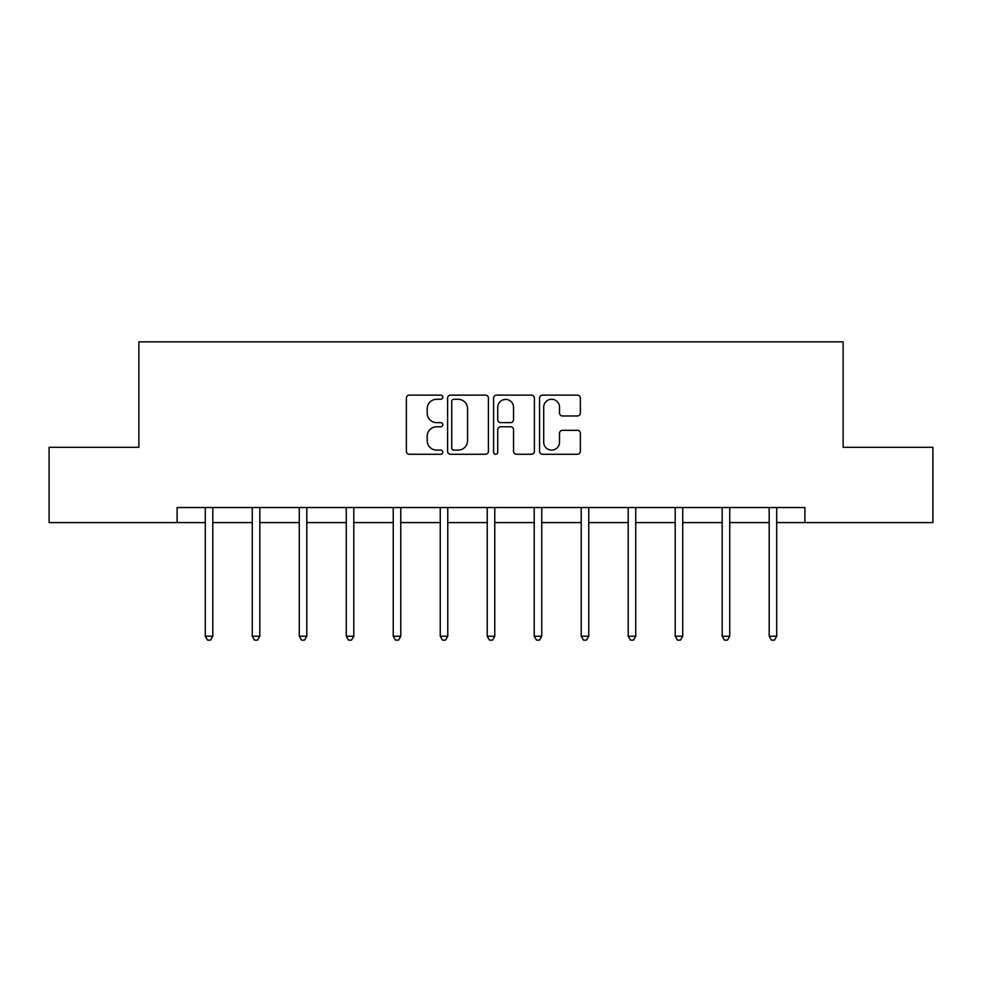 <?xml version="1.0" encoding="UTF-8"?>
<svg xmlns="http://www.w3.org/2000/svg" width="982" height="982" viewBox="0 0 982 982"><rect width="100%" height="100%" fill="white"/><g stroke="black" fill="none" stroke-linecap="round" stroke-linejoin="round"><path stroke-width="1.47" d="M442.808 397.207A2.074 2.074 0 0 0 440.734 395.132L409.322 395.132A2.958 2.958 0 0 0 406.364 398.091L406.364 451.315A2.958 2.958 0 0 0 409.322 454.273L440.734 454.273A2.074 2.074 0 0 0 442.808 452.199A2.074 2.074 0 0 0 440.734 450.124L436.671 450.124A9.464 9.464 0 0 1 427.207 440.66L427.207 436.229A9.464 9.464 0 0 1 436.671 426.765L440.734 426.765A2.074 2.074 0 0 0 442.808 424.703A2.074 2.074 0 0 0 440.734 422.628L436.671 422.628A9.464 9.464 0 0 1 427.207 413.164L427.207 408.733A9.464 9.464 0 0 1 436.671 399.269L440.734 399.269A2.074 2.074 0 0 0 442.808 397.207M577.416 415.975A2.958 2.958 0 0 0 580.362 413.017L580.362 398.091A2.958 2.958 0 0 0 577.416 395.132L542.518 395.132A2.958 2.958 0 0 0 539.56 398.091L539.56 451.315A2.958 2.958 0 0 0 542.518 454.273L577.416 454.273A2.958 2.958 0 0 0 580.362 451.315L580.362 433.271A2.958 2.958 0 0 0 577.416 430.312L562.477 430.312A2.958 2.958 0 0 0 559.519 433.271L559.519 442.219A7.905 7.905 0 0 1 551.614 450.124A7.905 7.905 0 0 1 543.709 442.219L543.709 407.186A7.905 7.905 0 0 1 551.614 399.269A7.905 7.905 0 0 1 559.519 407.186L559.519 413.017A2.958 2.958 0 0 0 562.477 415.975L577.416 415.975M177.116 522.596L49.1 522.596L49.1 447.289L138.867 447.289L138.867 341.859L843.133 341.859L843.133 447.289L932.9 447.289L932.9 522.596L804.884 522.596L804.884 507.534L177.116 507.534L177.116 522.596L205.287 522.596M488.41 398.091A2.958 2.958 0 0 0 485.452 395.132L450.566 395.132A2.958 2.958 0 0 0 447.608 398.091L447.608 451.315A2.958 2.958 0 0 0 450.566 454.273L485.452 454.273A2.958 2.958 0 0 0 488.41 451.315L488.41 398.091M496.548 395.132L531.434 395.132A2.958 2.958 0 0 1 534.392 398.091L534.392 451.315A2.958 2.958 0 0 1 531.434 454.273L516.507 454.273A2.958 2.958 0 0 1 513.549 451.315L513.549 429.723A2.958 2.958 0 0 0 510.591 426.765L500.685 426.765A2.958 2.958 0 0 0 497.727 429.723L497.727 452.199A2.074 2.074 0 0 1 495.652 454.273A2.074 2.074 0 0 1 493.59 452.199L493.59 398.091A2.958 2.958 0 0 1 496.548 395.132M212.812 522.596L252.276 522.596M259.813 522.596L299.264 522.596M306.801 522.596L346.265 522.596M353.79 522.596L393.254 522.596M400.779 522.596L440.243 522.596M447.78 522.596L487.232 522.596M494.768 522.596L534.22 522.596M541.757 522.596L581.221 522.596M588.746 522.596L628.21 522.596M635.735 522.596L675.199 522.596M682.736 522.596L722.187 522.596M729.724 522.596L769.188 522.596M776.713 522.596L804.884 522.596M453.819 399.269A2.074 2.074 0 0 0 451.745 401.343L451.745 448.062A2.074 2.074 0 0 0 453.819 450.124L458.103 450.124A9.464 9.464 0 0 0 467.567 440.66L467.567 408.733A9.464 9.464 0 0 0 458.103 399.269L453.819 399.269M513.549 407.334A7.905 7.905 0 0 0 505.632 399.416A7.905 7.905 0 0 0 497.727 407.334L497.727 419.67A2.958 2.958 0 0 0 500.685 422.628L510.591 422.628A2.958 2.958 0 0 0 513.549 419.67L513.549 407.334M213.217 507.534L213.033 507.976A3.007 3.007 0 0 0 212.812 509.106L212.812 636.226L205.287 636.226L205.287 509.106A3.007 3.007 0 0 0 205.066 507.976L204.894 507.534M212.812 636.226L210.553 640.141L207.546 640.141L205.287 636.226M260.205 507.534L260.021 507.976A3.007 3.007 0 0 0 259.813 509.106L259.813 636.226L252.276 636.226L252.276 509.106A3.007 3.007 0 0 0 252.055 507.976L251.883 507.534M259.813 636.226L257.554 640.141L254.534 640.141L252.276 636.226M307.194 507.534L307.022 507.976A3.007 3.007 0 0 0 306.801 509.106L306.801 636.226L299.264 636.226L299.264 509.106A3.007 3.007 0 0 0 299.056 507.976L298.872 507.534M306.801 636.226L304.543 640.141L301.523 640.141L299.264 636.226M354.183 507.534L354.011 507.976A3.007 3.007 0 0 0 353.79 509.106L353.79 636.226L346.265 636.226L346.265 509.106A3.007 3.007 0 0 0 346.045 507.976L345.86 507.534M353.79 636.226L351.531 640.141L348.524 640.141L346.265 636.226M401.184 507.534L401 507.976A3.007 3.007 0 0 0 400.779 509.106L400.779 636.226L393.254 636.226L393.254 509.106A3.007 3.007 0 0 0 393.033 507.976L392.861 507.534M400.779 636.226L398.52 640.141L395.513 640.141L393.254 636.226M448.173 507.534L447.988 507.976A3.007 3.007 0 0 0 447.78 509.106L447.78 636.226L440.243 636.226L440.243 509.106A3.007 3.007 0 0 0 440.022 507.976L439.85 507.534M447.78 636.226L445.509 640.141L442.501 640.141L440.243 636.226M495.161 507.534L494.977 507.976A3.007 3.007 0 0 0 494.768 509.106L494.768 636.226L487.232 636.226L487.232 509.106A3.007 3.007 0 0 0 487.023 507.976L486.839 507.534M494.768 636.226L492.51 640.141L489.49 640.141L487.232 636.226M542.15 507.534L541.978 507.976A3.007 3.007 0 0 0 541.757 509.106L541.757 636.226L534.22 636.226L534.22 509.106A3.007 3.007 0 0 0 534.012 507.976L533.827 507.534M541.757 636.226L539.499 640.141L536.491 640.141L534.22 636.226M589.139 507.534L588.967 507.976A3.007 3.007 0 0 0 588.746 509.106L588.746 636.226L581.221 636.226L581.221 509.106A3.007 3.007 0 0 0 581 507.976L580.816 507.534M588.746 636.226L586.487 640.141L583.48 640.141L581.221 636.226M636.14 507.534L635.955 507.976A3.007 3.007 0 0 0 635.735 509.106L635.735 636.226L628.21 636.226L628.21 509.106A3.007 3.007 0 0 0 627.989 507.976L627.817 507.534M635.735 636.226L633.476 640.141L630.469 640.141L628.21 636.226M683.128 507.534L682.944 507.976A3.007 3.007 0 0 0 682.736 509.106L682.736 636.226L675.199 636.226L675.199 509.106A3.007 3.007 0 0 0 674.978 507.976L674.806 507.534M682.736 636.226L680.477 640.141L677.457 640.141L675.199 636.226M730.117 507.534L729.945 507.976A3.007 3.007 0 0 0 729.724 509.106L729.724 636.226L722.187 636.226L722.187 509.106A3.007 3.007 0 0 0 721.979 507.976L721.795 507.534M729.724 636.226L727.466 640.141L724.446 640.141L722.187 636.226M777.106 507.534L776.934 507.976A3.007 3.007 0 0 0 776.713 509.106L776.713 636.226L769.188 636.226L769.188 509.106A3.007 3.007 0 0 0 768.967 507.976L768.783 507.534M776.713 636.226L774.454 640.141L771.447 640.141L769.188 636.226"/></g></svg>
